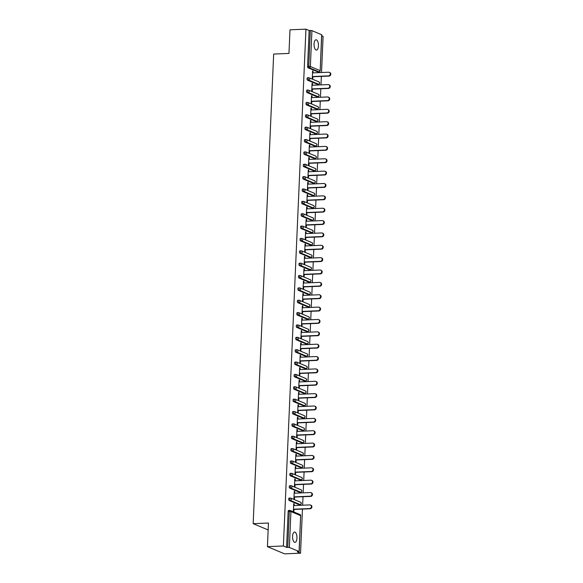 <?xml version="1.0" encoding="UTF-8"?>
<svg xmlns="http://www.w3.org/2000/svg" width="583" height="583" viewBox="0 0 583 583"><rect width="100%" height="100%" fill="white"/><g stroke="black" fill="none" stroke-linecap="round" stroke-linejoin="round"><path stroke-width="0.87" d="M296.951 538.131A5.16 2.201 87.6 0 0 294.546 532.06A5.16 2.201 87.6 0 0 292.564 536.287A5.16 2.201 87.6 0 0 294.969 542.365A5.16 2.201 87.6 0 0 296.951 538.131M318.449 45.86A5.16 2.201 87.6 0 0 316.037 39.782A5.16 2.201 87.6 0 0 314.055 44.017A5.16 2.201 87.6 0 0 316.467 50.094A5.16 2.201 87.6 0 0 318.449 45.86M300.544 553.187L297.33 551.839L299.079 551.533L289.365 547.459L286.588 547.335L283.382 545.987L267.429 546.65L284.591 553.85L300.544 553.187L302.468 509.09M302.635 505.206L303.007 496.723M303.175 492.839L303.546 484.364M303.714 480.479L304.086 472.004M304.253 468.12L304.625 459.637M304.792 455.753L305.164 447.278M305.339 443.393L305.703 434.911M305.878 431.034L306.243 422.551M306.418 418.667L306.782 410.192M306.957 406.307L307.328 397.825M307.496 393.948L307.868 385.465M308.035 381.581L308.407 373.105M308.575 369.221L308.946 360.739M309.114 356.854L309.486 348.379M309.653 344.495L310.025 336.019M310.192 332.135L310.564 323.652M310.732 319.768L311.103 311.293M311.271 307.409L311.643 298.926M311.81 295.049L312.182 286.566M312.35 282.682L312.721 274.207M312.889 270.323L313.26 261.84M313.428 257.956L313.8 249.48M313.975 245.596L314.339 237.121M314.514 233.236L314.878 224.754M315.053 220.87L315.418 212.394M315.592 208.51L315.964 200.027M316.132 196.15L316.503 187.668M316.671 183.783L317.043 175.308M317.21 171.424L317.582 162.941M317.75 159.064L318.121 150.582M318.289 146.697L318.661 138.222M318.828 134.338L319.2 125.855M319.367 121.971L319.739 113.496M319.907 109.611L320.278 101.136M320.446 97.252L320.818 88.769M320.985 84.885L321.357 76.409M321.524 72.525L323.106 36.35L321.714 35.767M267.429 546.65L268.457 523.031L253.16 523.665L268.158 529.962M253.16 523.665L273.667 54.059L288.964 53.425L289.991 29.813L305.951 29.15L309.158 30.498L307.591 66.396L308.757 66.345L310.324 30.447L309.158 30.498M310.324 30.447L311.927 30.622L321.758 34.791L320.191 70.689L321.641 34.696M283.382 545.987L305.951 29.15M312.867 76.759L312.787 78.705L312.269 78.486L312.597 70.958L313.115 71.177L312.59 71.199M313.035 72.875L313.115 71.177M286.588 547.335L288.162 511.437A1.21 0.517 -92.4 0 1 288.621 510.446A1.21 0.517 -92.4 0 1 288.723 510.46L289.693 510.424M317.968 71.869A1.21 0.517 -92.4 0 1 317.866 71.891A1.21 0.517 -92.4 0 1 317.764 71.877L308.05 67.803A1.21 0.517 -92.4 0 1 307.591 66.396M299.079 504.543A1.21 0.517 -92.4 0 1 298.977 504.572A1.21 0.517 -92.4 0 1 298.875 504.557L289.161 500.476A1.21 0.517 -92.4 0 1 288.702 499.077A1.21 0.517 -92.4 0 1 289.161 498.079A1.21 0.517 -92.4 0 1 289.263 498.101L290.232 498.064M299.618 492.183A1.21 0.517 -92.4 0 1 299.516 492.212A1.21 0.517 -92.4 0 1 299.414 492.19L289.7 488.117A1.21 0.517 -92.4 0 1 289.241 486.71A1.21 0.517 -92.4 0 1 289.7 485.719A1.21 0.517 -92.4 0 1 289.802 485.741L290.771 485.697M300.158 479.824A1.21 0.517 -92.4 0 1 300.056 479.845A1.21 0.517 -92.4 0 1 299.954 479.831L290.239 475.757A1.21 0.517 -92.4 0 1 289.78 474.351A1.21 0.517 -92.4 0 1 290.239 473.36A1.21 0.517 -92.4 0 1 290.341 473.374L291.311 473.338M300.697 467.457A1.21 0.517 -92.4 0 1 300.595 467.486A1.21 0.517 -92.4 0 1 300.493 467.464L290.779 463.39A1.21 0.517 -92.4 0 1 290.319 461.984A1.21 0.517 -92.4 0 1 290.786 460.993A1.21 0.517 -92.4 0 1 290.888 461.015L291.85 460.978M301.236 455.097A1.21 0.517 -92.4 0 1 301.134 455.126A1.21 0.517 -92.4 0 1 301.032 455.104L291.318 451.031A1.21 0.517 -92.4 0 1 290.859 449.624A1.21 0.517 -92.4 0 1 291.325 448.633A1.21 0.517 -92.4 0 1 291.427 448.655L292.389 448.611M301.775 442.737A1.21 0.517 -92.4 0 1 301.673 442.759A1.21 0.517 -92.4 0 1 301.571 442.745L291.857 438.664A1.21 0.517 -92.4 0 1 291.398 437.265A1.21 0.517 -92.4 0 1 291.864 436.273A1.21 0.517 -92.4 0 1 291.966 436.288L292.928 436.252M302.315 430.371A1.21 0.517 -92.4 0 1 302.213 430.4A1.21 0.517 -92.4 0 1 302.111 430.378L292.404 426.304A1.21 0.517 -92.4 0 1 291.937 424.898A1.21 0.517 -92.4 0 1 292.404 423.907A1.21 0.517 -92.4 0 1 292.506 423.928L293.468 423.885M302.854 418.011A1.21 0.517 -92.4 0 1 302.752 418.04A1.21 0.517 -92.4 0 1 302.65 418.018L292.943 413.945A1.21 0.517 -92.4 0 1 292.477 412.538A1.21 0.517 -92.4 0 1 292.943 411.547A1.21 0.517 -92.4 0 1 293.045 411.569L294.007 411.525M303.393 405.644A1.21 0.517 -92.4 0 1 303.291 405.673A1.21 0.517 -92.4 0 1 303.189 405.659L293.482 401.578A1.21 0.517 -92.4 0 1 293.016 400.178A1.21 0.517 -92.4 0 1 293.482 399.187A1.21 0.517 -92.4 0 1 293.584 399.202L294.546 399.166M303.932 393.285A1.21 0.517 -92.4 0 1 303.83 393.314A1.21 0.517 -92.4 0 1 303.728 393.292L294.021 389.218A1.21 0.517 -92.4 0 1 293.555 387.812A1.21 0.517 -92.4 0 1 294.021 386.82A1.21 0.517 -92.4 0 1 294.124 386.842L295.085 386.799M304.472 380.925A1.21 0.517 -92.4 0 1 304.37 380.954A1.21 0.517 -92.4 0 1 304.268 380.932L294.561 376.858A1.21 0.517 -92.4 0 1 294.094 375.452A1.21 0.517 -92.4 0 1 294.561 374.461A1.21 0.517 -92.4 0 1 294.663 374.475L295.625 374.439M305.011 368.558A1.21 0.517 -92.4 0 1 304.909 368.587A1.21 0.517 -92.4 0 1 304.807 368.573L295.1 364.492A1.21 0.517 -92.4 0 1 294.634 363.092A1.21 0.517 -92.4 0 1 295.1 362.094A1.21 0.517 -92.4 0 1 295.202 362.116L296.164 362.079M305.55 356.198A1.21 0.517 -92.4 0 1 305.456 356.228A1.21 0.517 -92.4 0 1 305.354 356.206L295.639 352.132A1.21 0.517 -92.4 0 1 295.173 350.726A1.21 0.517 -92.4 0 1 295.639 349.734A1.21 0.517 -92.4 0 1 295.741 349.756L296.703 349.713M306.09 343.839A1.21 0.517 -92.4 0 1 305.995 343.861A1.21 0.517 -92.4 0 1 305.893 343.846L296.179 339.772A1.21 0.517 -92.4 0 1 295.712 338.366A1.21 0.517 -92.4 0 1 296.179 337.375A1.21 0.517 -92.4 0 1 296.281 337.389L297.243 337.353M306.629 331.472A1.21 0.517 -92.4 0 1 306.534 331.501A1.21 0.517 -92.4 0 1 306.432 331.479L296.718 327.406A1.21 0.517 -92.4 0 1 296.259 325.999A1.21 0.517 -92.4 0 1 296.718 325.008A1.21 0.517 -92.4 0 1 296.82 325.03L297.782 324.986M307.168 319.112A1.21 0.517 -92.4 0 1 307.073 319.141A1.21 0.517 -92.4 0 1 306.971 319.12L297.257 315.046A1.21 0.517 -92.4 0 1 296.798 313.639A1.21 0.517 -92.4 0 1 297.257 312.648A1.21 0.517 -92.4 0 1 297.359 312.67L298.328 312.626M307.715 306.753A1.21 0.517 -92.4 0 1 307.613 306.775A1.21 0.517 -92.4 0 1 307.511 306.76L297.796 302.679A1.21 0.517 -92.4 0 1 297.337 301.28A1.21 0.517 -92.4 0 1 297.796 300.289A1.21 0.517 -92.4 0 1 297.898 300.303L298.868 300.267M308.254 294.386A1.21 0.517 -92.4 0 1 308.152 294.415A1.21 0.517 -92.4 0 1 308.05 294.393L298.336 290.319A1.21 0.517 -92.4 0 1 297.877 288.913A1.21 0.517 -92.4 0 1 298.336 287.922A1.21 0.517 -92.4 0 1 298.438 287.944L299.407 287.9M308.793 282.026A1.21 0.517 -92.4 0 1 308.691 282.055A1.21 0.517 -92.4 0 1 308.589 282.034L298.875 277.96A1.21 0.517 -92.4 0 1 298.416 276.553A1.21 0.517 -92.4 0 1 298.882 275.562A1.21 0.517 -92.4 0 1 298.984 275.584L299.946 275.54M309.333 269.659A1.21 0.517 -92.4 0 1 309.23 269.689A1.21 0.517 -92.4 0 1 309.128 269.674L299.414 265.593A1.21 0.517 -92.4 0 1 298.955 264.194A1.21 0.517 -92.4 0 1 299.422 263.195A1.21 0.517 -92.4 0 1 299.524 263.217L300.485 263.181M309.872 257.3A1.21 0.517 -92.4 0 1 309.77 257.329A1.21 0.517 -92.4 0 1 309.668 257.307L299.954 253.233A1.21 0.517 -92.4 0 1 299.494 251.827A1.21 0.517 -92.4 0 1 299.961 250.836A1.21 0.517 -92.4 0 1 300.063 250.858L301.025 250.814M310.411 244.94A1.21 0.517 -92.4 0 1 310.309 244.969A1.21 0.517 -92.4 0 1 310.207 244.947L300.493 240.874A1.21 0.517 -92.4 0 1 300.034 239.467A1.21 0.517 -92.4 0 1 300.5 238.476A1.21 0.517 -92.4 0 1 300.602 238.491L301.564 238.454M310.95 232.573A1.21 0.517 -92.4 0 1 310.848 232.602A1.21 0.517 -92.4 0 1 310.746 232.588L301.039 228.507A1.21 0.517 -92.4 0 1 300.573 227.108A1.21 0.517 -92.4 0 1 301.039 226.109A1.21 0.517 -92.4 0 1 301.141 226.131L302.103 226.095M311.49 220.214A1.21 0.517 -92.4 0 1 311.388 220.243A1.21 0.517 -92.4 0 1 311.286 220.221L301.579 216.147A1.21 0.517 -92.4 0 1 301.112 214.741A1.21 0.517 -92.4 0 1 301.579 213.75A1.21 0.517 -92.4 0 1 301.681 213.772L302.643 213.728M312.029 207.854A1.21 0.517 -92.4 0 1 311.927 207.876A1.21 0.517 -92.4 0 1 311.825 207.861L302.118 203.788A1.21 0.517 -92.4 0 1 301.651 202.381A1.21 0.517 -92.4 0 1 302.118 201.39A1.21 0.517 -92.4 0 1 302.22 201.405L303.182 201.368M312.568 195.487A1.21 0.517 -92.4 0 1 312.466 195.516A1.21 0.517 -92.4 0 1 312.364 195.494L302.657 191.421A1.21 0.517 -92.4 0 1 302.191 190.014A1.21 0.517 -92.4 0 1 302.657 189.023A1.21 0.517 -92.4 0 1 302.759 189.045L303.721 189.001M313.107 183.128A1.21 0.517 -92.4 0 1 313.005 183.157A1.21 0.517 -92.4 0 1 312.903 183.135L303.196 179.061A1.21 0.517 -92.4 0 1 302.73 177.655A1.21 0.517 -92.4 0 1 303.196 176.664A1.21 0.517 -92.4 0 1 303.298 176.685L304.26 176.642M313.647 170.768A1.21 0.517 -92.4 0 1 313.552 170.79A1.21 0.517 -92.4 0 1 313.45 170.775L303.736 166.694A1.21 0.517 -92.4 0 1 303.269 165.295A1.21 0.517 -92.4 0 1 303.736 164.304A1.21 0.517 -92.4 0 1 303.838 164.319L304.8 164.282M314.186 158.401A1.21 0.517 -92.4 0 1 314.091 158.43A1.21 0.517 -92.4 0 1 313.989 158.408L304.275 154.335A1.21 0.517 -92.4 0 1 303.809 152.928A1.21 0.517 -92.4 0 1 304.275 151.937A1.21 0.517 -92.4 0 1 304.377 151.959L305.339 151.915M314.725 146.042A1.21 0.517 -92.4 0 1 314.631 146.071A1.21 0.517 -92.4 0 1 314.529 146.049L304.814 141.975A1.21 0.517 -92.4 0 1 304.348 140.569A1.21 0.517 -92.4 0 1 304.814 139.577A1.21 0.517 -92.4 0 1 304.916 139.592L305.878 139.556M315.265 133.675A1.21 0.517 -92.4 0 1 315.17 133.704A1.21 0.517 -92.4 0 1 315.068 133.689L305.354 129.608A1.21 0.517 -92.4 0 1 304.894 128.209A1.21 0.517 -92.4 0 1 305.354 127.211A1.21 0.517 -92.4 0 1 305.456 127.232L306.425 127.196M315.811 121.315A1.21 0.517 -92.4 0 1 315.709 121.344A1.21 0.517 -92.4 0 1 315.607 121.322L305.893 117.249A1.21 0.517 -92.4 0 1 305.434 115.842A1.21 0.517 -92.4 0 1 305.893 114.851A1.21 0.517 -92.4 0 1 305.995 114.873L306.964 114.829M316.35 108.955A1.21 0.517 -92.4 0 1 316.248 108.985A1.21 0.517 -92.4 0 1 316.146 108.963L306.432 104.889A1.21 0.517 -92.4 0 1 305.973 103.483A1.21 0.517 -92.4 0 1 306.432 102.491A1.21 0.517 -92.4 0 1 306.534 102.506L307.503 102.47M316.89 96.589A1.21 0.517 -92.4 0 1 316.788 96.618A1.21 0.517 -92.4 0 1 316.686 96.603L306.971 92.522A1.21 0.517 -92.4 0 1 306.512 91.116A1.21 0.517 -92.4 0 1 306.979 90.125A1.21 0.517 -92.4 0 1 307.073 90.146L308.043 90.11M317.429 84.229A1.21 0.517 -92.4 0 1 317.327 84.258A1.21 0.517 -92.4 0 1 317.225 84.236L307.511 80.162A1.21 0.517 -92.4 0 1 307.052 78.756A1.21 0.517 -92.4 0 1 307.518 77.765A1.21 0.517 -92.4 0 1 307.62 77.787L308.582 77.743M312.495 85.242L312.575 83.537L312.058 83.318L311.73 90.846L312.248 91.065L312.328 89.126M311.956 97.601L312.036 95.896L311.519 95.685L311.191 103.213L311.701 103.424L311.788 101.486M311.417 109.961L311.49 108.263L310.979 108.044L310.652 115.572L311.162 115.791L311.249 113.845M310.877 122.328L310.95 120.623L310.44 120.404L310.112 127.932L310.622 128.151L310.71 126.212M310.338 134.688L310.411 132.982L309.901 132.771L309.573 140.299L310.083 140.51L310.171 138.572M309.799 147.047L309.872 145.349L309.362 145.131L309.034 152.659L309.544 152.877L309.631 150.931M309.26 159.414L309.333 157.709L308.822 157.49L308.487 165.018L309.005 165.237L309.092 163.298M308.72 171.774L308.793 170.068L308.283 169.857L307.948 177.385L308.465 177.596L308.553 175.658M308.181 184.141L308.254 182.435L307.737 182.217L307.409 189.745L307.926 189.963L308.013 188.018M307.642 196.5L307.715 194.795L307.197 194.584L306.869 202.112L307.387 202.323L307.474 200.384M307.103 208.86L307.175 207.162L306.658 206.943L306.33 214.471L306.847 214.69L306.928 212.744M306.563 221.227L306.636 219.521L306.119 219.303L305.791 226.831L306.308 227.049L306.388 225.111M306.024 233.586L306.097 231.881L305.579 231.67L305.252 239.198L305.769 239.409L305.849 237.47M305.485 245.946L305.558 244.248L305.04 244.029L304.712 251.557L305.23 251.776L305.31 249.83M304.938 258.313L305.018 256.607L304.501 256.389L304.173 263.917L304.69 264.135L304.771 262.197M304.399 270.672L304.479 268.967L303.962 268.756L303.634 276.284L304.151 276.495L304.231 274.557M303.86 283.039L303.94 281.334L303.422 281.115L303.094 288.643L303.605 288.862L303.692 286.916M303.32 295.399L303.4 293.694L302.883 293.475L302.555 301.003L303.065 301.222L303.153 299.283M302.781 307.758L302.854 306.053L302.344 305.842L302.016 313.37L302.526 313.588L302.613 311.643M302.242 320.125L302.315 318.42L301.805 318.201L301.477 325.729L301.987 325.948L302.074 324.002M301.702 332.485L301.775 330.78L301.265 330.568L300.937 338.096L301.447 338.308L301.535 336.369M301.163 344.844L301.236 343.147L300.726 342.928L300.398 350.456L300.908 350.675L300.996 348.729M300.624 357.211L300.697 355.506L300.187 355.287L299.851 362.815L300.369 363.034L300.456 361.096M300.085 369.571L300.158 367.866L299.64 367.654L299.312 375.182L299.83 375.394L299.917 373.455M299.545 381.931L299.618 380.233L299.101 380.014L298.773 387.542L299.29 387.761L299.378 385.815M299.006 394.297L299.079 392.592L298.562 392.374L298.234 399.902L298.751 400.12L298.839 398.182M298.467 406.657L298.54 404.952L298.022 404.74L297.694 412.268L298.212 412.48L298.292 410.541M297.928 419.024L298 417.319L297.483 417.1L297.155 424.628L297.673 424.847L297.753 422.901M297.388 431.384L297.461 429.678L296.944 429.46L296.616 436.995L297.133 437.206L297.213 435.268M296.849 443.743L296.922 442.038L296.404 441.827L296.077 449.355L296.594 449.573L296.674 447.627M296.302 456.11L296.383 454.405L295.865 454.186L295.537 461.714L296.055 461.933L296.135 459.987M295.763 468.47L295.843 466.764L295.326 466.553L294.998 474.081L295.508 474.292L295.596 472.354M295.224 480.829L295.304 479.131L294.787 478.913L294.459 486.441L294.969 486.659L295.056 484.713M294.685 493.196L294.758 491.491L294.247 491.272L293.919 498.8L294.43 499.019L294.517 497.08M294.145 505.556L294.218 503.85L293.708 503.639L293.38 511.167L293.89 511.378L293.978 509.44M312.575 83.537L312.051 83.558M312.036 95.896L311.504 95.918M311.49 108.263L310.965 108.285M310.95 120.623L310.426 120.645M310.411 132.982L309.886 133.004M309.872 145.349L309.347 145.371M309.333 157.709L308.808 157.731M308.793 170.068L308.269 170.09M308.254 182.435L307.729 182.457M307.715 194.795L307.19 194.817M307.175 207.162L306.651 207.184M306.636 219.521L306.111 219.543M306.097 231.881L305.572 231.903M305.558 244.248L305.033 244.27M305.018 256.607L304.494 256.629M304.479 268.967L303.954 268.989M303.94 281.334L303.415 281.356M303.4 293.694L302.869 293.715M302.854 306.053L302.329 306.075M302.315 318.42L301.79 318.442M301.775 330.78L301.251 330.801M301.236 343.147L300.711 343.168M300.697 355.506L300.172 355.528M300.158 367.866L299.633 367.888M299.618 380.233L299.094 380.254M299.079 392.592L298.554 392.614M298.54 404.952L298.015 404.974M298 417.319L297.476 417.341M297.461 429.678L296.936 429.7M296.922 442.038L296.397 442.06M296.383 454.405L295.858 454.427M295.843 466.764L295.319 466.786M295.304 479.131L294.772 479.153M294.758 491.491L294.233 491.513M294.218 503.85L293.694 503.872M329.322 72.343L329.84 72.554A1.851 1.647 112.8 0 1 329.038 76.089L328.528 75.87A1.851 1.647 -67.2 0 0 328.688 72.226L312.51 72.897M328.528 75.87L312.357 76.541M329.038 76.089L312.342 76.781M328.783 84.703L329.3 84.921A1.851 1.647 112.8 0 1 328.499 88.448L327.989 88.237A1.851 1.647 -67.2 0 0 328.142 84.593L311.971 85.264M327.989 88.237L311.818 88.907M328.499 88.448L311.803 89.141M328.244 97.069L328.761 97.281A1.851 1.647 112.8 0 1 327.959 100.815L327.449 100.597A1.851 1.647 -67.2 0 0 327.602 96.953L311.431 97.623M327.449 100.597L311.271 101.267M327.959 100.815L311.264 101.508M327.704 109.429L328.222 109.648A1.851 1.647 112.8 0 1 327.42 113.175L326.91 112.964A1.851 1.647 -67.2 0 0 327.063 109.312L310.892 109.983M326.91 112.964L310.732 113.634M327.42 113.175L310.724 113.867M327.165 121.789L327.675 122.007A1.851 1.647 112.8 0 1 326.881 125.542L326.363 125.323A1.851 1.647 -67.2 0 0 326.524 121.679L310.353 122.35M326.363 125.323L310.192 125.994M326.881 125.542L310.185 126.234M326.626 134.156L327.136 134.367A1.851 1.647 112.8 0 1 326.342 137.901L325.824 137.683A1.851 1.647 -67.2 0 0 325.984 134.039L309.813 134.709M325.824 137.683L309.653 138.353M326.342 137.901L309.646 138.594M326.086 146.515L326.597 146.734A1.851 1.647 112.8 0 1 325.802 150.261L325.285 150.05A1.851 1.647 -67.2 0 0 325.445 146.399L309.274 147.069M325.285 150.05L309.114 150.72M325.802 150.261L309.107 150.953M325.547 158.875L326.057 159.093A1.851 1.647 112.8 0 1 325.263 162.628L324.746 162.409A1.851 1.647 -67.2 0 0 324.906 158.765L308.735 159.436M324.746 162.409L308.575 163.08M325.263 162.628L308.567 163.32M325.008 171.242L325.518 171.453A1.851 1.647 112.8 0 1 324.724 174.987L324.206 174.769A1.851 1.647 -67.2 0 0 324.367 171.125L308.196 171.796M324.206 174.769L308.035 175.439M324.724 174.987L308.028 175.68M324.461 183.601L324.979 183.82A1.851 1.647 112.8 0 1 324.184 187.347L323.667 187.136A1.851 1.647 -67.2 0 0 323.827 183.492L307.656 184.162M323.667 187.136L307.496 187.806M324.184 187.347L307.489 188.039M323.922 195.961L324.44 196.179A1.851 1.647 112.8 0 1 323.645 199.714L323.128 199.495A1.851 1.647 -67.2 0 0 323.288 195.852L307.117 196.522M323.128 199.495L306.957 200.166M323.645 199.714L306.942 200.406M323.383 208.328L323.9 208.539A1.851 1.647 112.8 0 1 323.106 212.074L322.588 211.862A1.851 1.647 -67.2 0 0 322.749 208.211L306.578 208.882M322.588 211.862L306.418 212.533M323.106 212.074L306.403 212.766M322.844 220.687L323.361 220.906A1.851 1.647 112.8 0 1 322.567 224.44L322.049 224.222A1.851 1.647 -67.2 0 0 322.21 220.578L306.039 221.249M322.049 224.222L305.878 224.892M322.567 224.44L305.864 225.133M322.304 233.054L322.822 233.266A1.851 1.647 112.8 0 1 322.027 236.8L321.51 236.581A1.851 1.647 -67.2 0 0 321.67 232.938L305.499 233.608M321.51 236.581L305.339 237.252M322.027 236.8L305.324 237.492M321.765 245.414L322.282 245.632A1.851 1.647 112.8 0 1 321.481 249.16L320.971 248.948A1.851 1.647 -67.2 0 0 321.131 245.297L304.96 245.968M320.971 248.948L304.8 249.619M321.481 249.16L304.785 249.852M321.226 257.773L321.743 257.992A1.851 1.647 112.8 0 1 320.941 261.527L320.431 261.308A1.851 1.647 -67.2 0 0 320.592 257.664L304.413 258.335M320.431 261.308L304.26 261.978M320.941 261.527L304.246 262.219M320.686 270.14L321.204 270.352A1.851 1.647 112.8 0 1 320.402 273.886L319.892 273.667A1.851 1.647 -67.2 0 0 320.052 270.024L303.874 270.694M319.892 273.667L303.721 274.338M320.402 273.886L303.707 274.578M320.147 282.5L320.665 282.719A1.851 1.647 112.8 0 1 319.863 286.246L319.353 286.034A1.851 1.647 -67.2 0 0 319.506 282.383L303.335 283.061M319.353 286.034L303.175 286.705M319.863 286.246L303.167 286.938M319.608 294.86L320.125 295.078A1.851 1.647 112.8 0 1 319.324 298.613L318.814 298.394A1.851 1.647 -67.2 0 0 318.967 294.75L302.796 295.421M318.814 298.394L302.635 299.064M319.324 298.613L302.628 299.305M319.069 307.226L319.579 307.438A1.851 1.647 112.8 0 1 318.784 310.972L318.267 310.754A1.851 1.647 -67.2 0 0 318.427 307.11L302.256 307.78M318.267 310.754L302.096 311.424M318.784 310.972L302.089 311.665M318.529 319.586L319.039 319.805A1.851 1.647 112.8 0 1 318.245 323.332L317.728 323.12A1.851 1.647 -67.2 0 0 317.888 319.477L301.717 320.147M317.728 323.12L301.557 323.791M318.245 323.332L301.549 324.024M317.99 331.946L318.5 332.164A1.851 1.647 112.8 0 1 317.706 335.699L317.188 335.48A1.851 1.647 -67.2 0 0 317.349 331.836L301.178 332.507M317.188 335.48L301.017 336.151M317.706 335.699L301.01 336.391M317.451 344.313L317.961 344.531A1.851 1.647 112.8 0 1 317.167 348.058L316.649 347.847A1.851 1.647 -67.2 0 0 316.809 344.196L300.639 344.866M316.649 347.847L300.478 348.517M317.167 348.058L300.471 348.751M316.912 356.672L317.422 356.891A1.851 1.647 112.8 0 1 316.627 360.425L316.11 360.207A1.851 1.647 -67.2 0 0 316.27 356.563L300.099 357.233M316.11 360.207L299.939 360.877M316.627 360.425L299.932 361.117M316.372 369.039L316.882 369.25A1.851 1.647 112.8 0 1 316.088 372.785L315.571 372.566A1.851 1.647 -67.2 0 0 315.731 368.922L299.56 369.593M315.571 372.566L299.4 373.237M316.088 372.785L299.392 373.477M315.826 381.399L316.343 381.617A1.851 1.647 112.8 0 1 315.549 385.144L315.031 384.933A1.851 1.647 -67.2 0 0 315.192 381.282L299.021 381.952M315.031 384.933L298.86 385.603M315.549 385.144L298.853 385.837M315.286 393.758L315.804 393.977A1.851 1.647 112.8 0 1 315.009 397.511L314.492 397.293A1.851 1.647 -67.2 0 0 314.652 393.649L298.481 394.319M314.492 397.293L298.321 397.963M315.009 397.511L298.307 398.204M314.747 406.125L315.265 406.336A1.851 1.647 112.8 0 1 314.47 409.871L313.953 409.652A1.851 1.647 -67.2 0 0 314.113 406.008L297.942 406.679M313.953 409.652L297.782 410.323M314.47 409.871L297.767 410.563M314.208 418.485L314.725 418.703A1.851 1.647 112.8 0 1 313.931 422.23L313.414 422.019A1.851 1.647 -67.2 0 0 313.574 418.375L297.403 419.046M313.414 422.019L297.243 422.69M313.931 422.23L297.228 422.923M313.669 430.844L314.186 431.063A1.851 1.647 112.8 0 1 313.384 434.597L312.874 434.379A1.851 1.647 -67.2 0 0 313.035 430.735L296.864 431.405M312.874 434.379L296.703 435.049M313.384 434.597L296.689 435.29M313.129 443.211L313.647 443.423A1.851 1.647 112.8 0 1 312.845 446.957L312.335 446.738A1.851 1.647 -67.2 0 0 312.495 443.095L296.317 443.765M312.335 446.738L296.164 447.409M312.845 446.957L296.149 447.649M312.59 455.571L313.107 455.789A1.851 1.647 112.8 0 1 312.306 459.317L311.796 459.105A1.851 1.647 -67.2 0 0 311.956 455.461L295.778 456.132M311.796 459.105L295.625 459.776M312.306 459.317L295.61 460.009M312.051 467.938L312.568 468.149A1.851 1.647 112.8 0 1 311.767 471.683L311.256 471.465A1.851 1.647 -67.2 0 0 311.409 467.821L295.238 468.492M311.256 471.465L295.078 472.135M311.767 471.683L295.071 472.376M311.511 480.297L312.029 480.516A1.851 1.647 112.8 0 1 311.227 484.043L310.717 483.832A1.851 1.647 -67.2 0 0 310.87 480.181L294.699 480.851M310.717 483.832L294.539 484.502M311.227 484.043L294.532 484.735M310.972 492.657L311.49 492.875A1.851 1.647 112.8 0 1 310.688 496.41L310.178 496.191A1.851 1.647 -67.2 0 0 310.331 492.548L294.16 493.218M310.178 496.191L294 496.862M310.688 496.41L293.992 497.102M310.433 505.024L310.943 505.235A1.851 1.647 112.8 0 1 310.149 508.77L309.631 508.551A1.851 1.647 -67.2 0 0 309.792 504.907L293.621 505.578M309.631 508.551L293.46 509.221M310.149 508.77L293.453 509.462M311.927 30.622L310.36 66.52L320.074 70.594A1.21 1.071 112.8 0 1 318.93 71.826L309.216 67.752L308.05 67.803M308.757 66.345L310.36 66.52A1.21 1.071 112.8 0 1 309.216 67.752A1.21 0.517 87.6 0 1 308.757 66.345M299.079 551.533L300.646 515.634L290.932 511.561L289.365 547.459M287.754 547.284L289.321 511.386L288.162 511.437M299.188 551.627L300.646 515.634A1.21 1.071 -67.2 0 0 300.019 514.563L290.305 510.489A1.21 1.071 -67.2 0 1 290.932 511.561L289.321 511.386A1.21 0.517 -92.4 0 1 289.787 510.395A1.21 0.517 -92.4 0 1 289.889 510.416A1.21 1.071 -67.2 0 1 290.305 510.489A1.21 1.21 0 0 0 289.787 510.395L288.621 510.446M317.764 71.877L318.93 71.826A1.21 0.517 -92.4 0 0 319.032 71.847A1.21 1.21 0 0 0 320.191 70.689M319.185 71.782A1.21 0.517 -92.4 0 1 319.032 71.847L317.866 71.891M317.225 84.236L318.391 84.192A1.21 1.071 112.8 0 0 319.535 82.954A1.21 1.071 -67.2 0 0 318.908 81.882L309.201 77.809A1.21 1.071 -67.2 0 0 308.779 77.736A1.21 0.517 -92.4 0 0 308.684 77.714A1.21 0.517 -92.4 0 0 308.218 78.705A1.21 0.517 87.6 0 0 308.677 80.111L307.511 80.162M318.646 84.149A1.21 0.517 -92.4 0 1 318.493 84.207A1.21 0.517 -92.4 0 1 318.391 84.192L308.677 80.111A1.21 1.071 112.8 0 0 309.821 78.88A1.21 1.071 -67.2 0 0 309.201 77.809A1.21 1.21 0 0 0 308.684 77.714L307.518 77.765M316.686 96.603L317.852 96.552L308.137 92.478L306.971 92.522M316.146 108.963L317.312 108.912L307.598 104.838L306.432 104.889M315.607 121.322L316.773 121.279L307.059 117.198L305.893 117.249M315.068 133.689L316.234 133.638L306.52 129.564L305.354 129.608M314.529 146.049L315.695 145.998L305.98 141.924L304.814 141.975M313.989 158.408L315.155 158.365L305.441 154.284L304.275 154.335M313.45 170.775L314.609 170.724L304.902 166.651L303.736 166.694M312.903 183.135L314.069 183.084L304.362 179.01L303.196 179.061M312.364 195.494L313.53 195.451L303.823 191.377L302.657 191.421M311.825 207.861L312.991 207.81L303.284 203.737L302.118 203.788M311.286 220.221L312.452 220.177L302.745 216.096L301.579 216.147M310.746 232.588L311.912 232.537L302.198 228.463L301.039 228.507M310.207 244.947L311.373 244.896L301.659 240.823L300.493 240.874M309.668 257.307L310.834 257.263L301.12 253.182L299.954 253.233M309.128 269.674L310.294 269.623L300.58 265.549L299.414 265.593M308.589 282.034L309.755 281.983L300.041 277.909L298.875 277.96M308.05 294.393L309.216 294.349L299.502 290.268L298.336 290.319M307.511 306.76L308.677 306.709L298.962 302.635L297.796 302.679M306.971 319.12L308.137 319.069L298.423 314.995L297.257 315.046M306.432 331.479L307.598 331.435L297.884 327.362L296.718 327.406M305.893 343.846L307.059 343.795L297.345 339.721L296.179 339.772M305.354 356.206L306.52 356.162L296.805 352.081L295.639 352.132M304.807 368.573L305.973 368.522L296.266 364.448L295.1 364.492M304.268 380.932L305.434 380.881L295.727 376.807L294.561 376.858M303.728 393.292L304.894 393.248L295.187 389.167L294.021 389.218M303.189 405.659L304.355 405.608L294.648 401.534L293.482 401.578M302.65 418.018L303.816 417.967L294.109 413.894L292.943 413.945M302.111 430.378L303.277 430.334L293.562 426.253L292.404 426.304M301.571 442.745L302.737 442.694L293.023 438.62L291.857 438.664M301.032 455.104L302.198 455.053L292.484 450.98L291.318 451.031M300.493 467.464L301.659 467.42L291.945 463.347L290.779 463.39M299.954 479.831L301.12 479.78L291.405 475.706L290.239 475.757M299.414 492.19L300.58 492.147L290.866 488.066L289.7 488.117M298.875 504.557L300.041 504.506L290.327 500.433L289.161 500.476M318.107 96.508A1.21 0.517 -92.4 0 1 317.954 96.574A1.21 0.517 -92.4 0 1 317.852 96.552A1.21 1.071 112.8 0 0 318.996 95.321A1.21 1.071 -67.2 0 0 318.369 94.249L308.662 90.176A1.21 1.071 -67.2 0 0 308.239 90.095A1.21 0.517 -92.4 0 0 308.137 90.081A1.21 0.517 -92.4 0 0 307.678 91.072A1.21 0.517 87.6 0 0 308.137 92.478A1.21 1.071 112.8 0 0 309.281 91.24A1.21 1.071 -67.2 0 0 308.662 90.176A1.21 1.21 0 0 0 308.137 90.081L306.979 90.125M317.567 108.868A1.21 0.517 -92.4 0 1 317.414 108.934A1.21 0.517 -92.4 0 1 317.312 108.912A1.21 1.071 112.8 0 0 318.456 107.68A1.21 1.071 -67.2 0 0 317.83 106.609L308.115 102.535A1.21 1.071 -67.2 0 0 307.7 102.462A1.21 0.517 -92.4 0 0 307.598 102.44A1.21 0.517 -92.4 0 0 307.139 103.431A1.21 0.517 87.6 0 0 307.598 104.838A1.21 1.071 112.8 0 0 308.742 103.606A1.21 1.071 -67.2 0 0 308.115 102.535A1.21 1.21 0 0 0 307.598 102.44L306.432 102.491M317.028 121.235A1.21 0.517 -92.4 0 1 316.875 121.293A1.21 0.517 -92.4 0 1 316.773 121.279A1.21 1.071 112.8 0 0 317.917 120.04A1.21 1.071 -67.2 0 0 317.29 118.976L307.576 114.895A1.21 1.071 -67.2 0 0 307.161 114.822A1.21 0.517 -92.4 0 0 307.059 114.8A1.21 0.517 -92.4 0 0 306.6 115.798A1.21 0.517 87.6 0 0 307.059 117.198A1.21 1.071 112.8 0 0 308.203 115.966A1.21 1.071 -67.2 0 0 307.576 114.895A1.21 1.21 0 0 0 307.059 114.8L305.893 114.851M316.489 133.594A1.21 0.517 -92.4 0 1 316.336 133.66A1.21 0.517 -92.4 0 1 316.234 133.638A1.21 1.071 112.8 0 0 317.378 132.407A1.21 1.071 -67.2 0 0 316.751 131.335L307.037 127.262A1.21 1.071 -67.2 0 0 306.622 127.181A1.21 0.517 -92.4 0 0 306.52 127.167A1.21 0.517 -92.4 0 0 306.053 128.158A1.21 0.517 87.6 0 0 306.52 129.564A1.21 1.071 112.8 0 0 307.664 128.326A1.21 1.071 -67.2 0 0 307.037 127.262A1.21 1.21 0 0 0 306.52 127.167L305.354 127.211M315.942 145.954A1.21 0.517 -92.4 0 1 315.797 146.02A1.21 0.517 -92.4 0 1 315.695 145.998A1.21 1.071 112.8 0 0 316.839 144.766A1.21 1.071 -67.2 0 0 316.212 143.695L306.498 139.621A1.21 1.071 -67.2 0 0 306.082 139.548A1.21 0.517 -92.4 0 0 305.98 139.526A1.21 0.517 -92.4 0 0 305.514 140.518A1.21 0.517 87.6 0 0 305.98 141.924A1.21 1.071 112.8 0 0 307.124 140.692A1.21 1.071 -67.2 0 0 306.498 139.621A1.21 1.21 0 0 0 305.98 139.526L304.814 139.577M315.403 158.321A1.21 0.517 -92.4 0 1 315.257 158.379A1.21 0.517 -92.4 0 1 315.155 158.365A1.21 1.071 112.8 0 0 316.299 157.126A1.21 1.071 -67.2 0 0 315.673 156.062L305.958 151.981A1.21 1.071 -67.2 0 0 305.543 151.908A1.21 0.517 -92.4 0 0 305.441 151.893A1.21 0.517 -92.4 0 0 304.975 152.884A1.21 0.517 87.6 0 0 305.441 154.284A1.21 1.071 112.8 0 0 306.585 153.052A1.21 1.071 -67.2 0 0 305.958 151.981A1.21 1.21 0 0 0 305.441 151.893L304.275 151.937M314.864 170.681A1.21 0.517 -92.4 0 1 314.711 170.746A1.21 0.517 -92.4 0 1 314.609 170.724A1.21 1.071 112.8 0 0 315.76 169.493A1.21 1.071 -67.2 0 0 315.133 168.421L305.419 164.348A1.21 1.071 -67.2 0 0 305.004 164.275A1.21 0.517 -92.4 0 0 304.902 164.253A1.21 0.517 -92.4 0 0 304.435 165.244A1.21 0.517 87.6 0 0 304.902 166.651A1.21 1.071 112.8 0 0 306.046 165.412A1.21 1.071 -67.2 0 0 305.419 164.348A1.21 1.21 0 0 0 304.902 164.253L303.736 164.304M314.324 183.047A1.21 0.517 -92.4 0 1 314.171 183.106A1.21 0.517 -92.4 0 1 314.069 183.084A1.21 1.071 112.8 0 0 315.214 181.852A1.21 1.071 -67.2 0 0 314.594 180.781L304.88 176.707A1.21 1.071 -67.2 0 0 304.464 176.634A1.21 0.517 -92.4 0 0 304.362 176.613A1.21 0.517 -92.4 0 0 303.896 177.604A1.21 0.517 87.6 0 0 304.362 179.01A1.21 1.071 112.8 0 0 305.507 177.779A1.21 1.071 -67.2 0 0 304.88 176.707A1.21 1.21 0 0 0 304.362 176.613L303.196 176.664M313.785 195.407A1.21 0.517 -92.4 0 1 313.632 195.465A1.21 0.517 -92.4 0 1 313.53 195.451A1.21 1.071 112.8 0 0 314.674 194.212A1.21 1.071 -67.2 0 0 314.055 193.148L304.341 189.067A1.21 1.071 -67.2 0 0 303.925 188.994A1.21 0.517 -92.4 0 0 303.823 188.979A1.21 0.517 -92.4 0 0 303.357 189.971A1.21 0.517 87.6 0 0 303.823 191.377A1.21 1.071 112.8 0 0 304.967 190.138A1.21 1.071 -67.2 0 0 304.341 189.067A1.21 1.21 0 0 0 303.823 188.979L302.657 189.023M313.246 207.767A1.21 0.517 -92.4 0 1 313.093 207.832A1.21 0.517 -92.4 0 1 312.991 207.81A1.21 1.071 112.8 0 0 314.135 206.579A1.21 1.071 -67.2 0 0 313.516 205.507L303.801 201.434A1.21 1.071 -67.2 0 0 303.386 201.361A1.21 0.517 -92.4 0 0 303.284 201.339A1.21 0.517 -92.4 0 0 302.817 202.33A1.21 0.517 87.6 0 0 303.284 203.737A1.21 1.071 112.8 0 0 304.428 202.505A1.21 1.071 -67.2 0 0 303.801 201.434A1.21 1.21 0 0 0 303.284 201.339L302.118 201.39M312.707 220.134A1.21 0.517 -92.4 0 1 312.554 220.192A1.21 0.517 -92.4 0 1 312.452 220.177A1.21 1.071 112.8 0 0 313.596 218.938A1.21 1.071 -67.2 0 0 312.976 217.867L303.262 213.793A1.21 1.071 -67.2 0 0 302.847 213.721A1.21 0.517 -92.4 0 0 302.745 213.699A1.21 0.517 -92.4 0 0 302.278 214.697A1.21 0.517 87.6 0 0 302.745 216.096A1.21 1.071 112.8 0 0 303.889 214.865A1.21 1.071 -67.2 0 0 303.262 213.793A1.21 1.21 0 0 0 302.745 213.699L301.579 213.75M312.167 232.493A1.21 0.517 -92.4 0 1 312.014 232.559A1.21 0.517 -92.4 0 1 311.912 232.537A1.21 1.071 112.8 0 0 313.056 231.305A1.21 1.071 -67.2 0 0 312.43 230.234L302.723 226.16A1.21 1.071 -67.2 0 0 302.307 226.08A1.21 0.517 -92.4 0 0 302.205 226.066A1.21 0.517 -92.4 0 0 301.739 227.057A1.21 0.517 87.6 0 0 302.198 228.463A1.21 1.071 112.8 0 0 303.349 227.224A1.21 1.071 -67.2 0 0 302.723 226.16A1.21 1.21 0 0 0 302.205 226.066L301.039 226.109M311.628 244.853A1.21 0.517 -92.4 0 1 311.475 244.918A1.21 0.517 -92.4 0 1 311.373 244.896A1.21 1.071 112.8 0 0 312.517 243.665A1.21 1.071 -67.2 0 0 311.89 242.594L302.183 238.52A1.21 1.071 -67.2 0 0 301.768 238.447A1.21 0.517 -92.4 0 0 301.666 238.425A1.21 0.517 -92.4 0 0 301.2 239.416A1.21 0.517 87.6 0 0 301.659 240.823A1.21 1.071 112.8 0 0 302.803 239.591A1.21 1.071 -67.2 0 0 302.183 238.52A1.21 1.21 0 0 0 301.666 238.425L300.5 238.476M311.089 257.22A1.21 0.517 -92.4 0 1 310.936 257.278A1.21 0.517 -92.4 0 1 310.834 257.263A1.21 1.071 112.8 0 0 311.978 256.024A1.21 1.071 -67.2 0 0 311.351 254.96L301.644 250.879A1.21 1.071 -67.2 0 0 301.229 250.807A1.21 0.517 -92.4 0 0 301.127 250.785A1.21 0.517 -92.4 0 0 300.66 251.783A1.21 0.517 87.6 0 0 301.12 253.182A1.21 1.071 112.8 0 0 302.264 251.951A1.21 1.071 -67.2 0 0 301.644 250.879A1.21 1.21 0 0 0 301.127 250.785L299.961 250.836M310.55 269.579A1.21 0.517 -92.4 0 1 310.396 269.645A1.21 0.517 -92.4 0 1 310.294 269.623A1.21 1.071 112.8 0 0 311.439 268.391A1.21 1.071 -67.2 0 0 310.812 267.32L301.105 263.246A1.21 1.071 -67.2 0 0 300.69 263.173A1.21 0.517 -92.4 0 0 300.588 263.152A1.21 0.517 -92.4 0 0 300.121 264.143A1.21 0.517 87.6 0 0 300.58 265.549A1.21 1.071 112.8 0 0 301.724 264.31A1.21 1.071 -67.2 0 0 301.105 263.246A1.21 1.21 0 0 0 300.588 263.152L299.422 263.195M310.01 281.946A1.21 0.517 -92.4 0 1 309.857 282.004A1.21 0.517 -92.4 0 1 309.755 281.983A1.21 1.071 112.8 0 0 310.899 280.751A1.21 1.071 -67.2 0 0 310.273 279.68L300.566 275.606A1.21 1.071 -67.2 0 0 300.143 275.533A1.21 0.517 -92.4 0 0 300.041 275.511A1.21 0.517 -92.4 0 0 299.582 276.502A1.21 0.517 87.6 0 0 300.041 277.909A1.21 1.071 112.8 0 0 301.185 276.677A1.21 1.071 -67.2 0 0 300.566 275.606A1.21 1.21 0 0 0 300.041 275.511L298.882 275.562M309.471 294.306A1.21 0.517 -92.4 0 1 309.318 294.364A1.21 0.517 -92.4 0 1 309.216 294.349A1.21 1.071 112.8 0 0 310.36 293.111A1.21 1.071 -67.2 0 0 309.733 292.047L300.019 287.966A1.21 1.071 -67.2 0 0 299.604 287.893A1.21 0.517 -92.4 0 0 299.502 287.878A1.21 0.517 -92.4 0 0 299.043 288.869A1.21 0.517 87.6 0 0 299.502 290.268A1.21 1.071 112.8 0 0 300.646 289.037A1.21 1.071 -67.2 0 0 300.019 287.966A1.21 1.21 0 0 0 299.502 287.878L298.336 287.922M308.932 306.665A1.21 0.517 -92.4 0 1 308.779 306.731A1.21 0.517 -92.4 0 1 308.677 306.709A1.21 1.071 112.8 0 0 309.821 305.477A1.21 1.071 -67.2 0 0 309.194 304.406L299.48 300.332A1.21 1.071 -67.2 0 0 299.064 300.26A1.21 0.517 -92.4 0 0 298.962 300.238A1.21 0.517 -92.4 0 0 298.503 301.229A1.21 0.517 87.6 0 0 298.962 302.635A1.21 1.071 112.8 0 0 300.107 301.396A1.21 1.071 -67.2 0 0 299.48 300.332A1.21 1.21 0 0 0 298.962 300.238L297.796 300.289M308.392 319.032A1.21 0.517 -92.4 0 1 308.239 319.09A1.21 0.517 -92.4 0 1 308.137 319.069A1.21 1.071 112.8 0 0 309.281 317.837A1.21 1.071 -67.2 0 0 308.655 316.766L298.941 312.692A1.21 1.071 -67.2 0 0 298.525 312.619A1.21 0.517 -92.4 0 0 298.423 312.597A1.21 0.517 -92.4 0 0 297.964 313.588A1.21 0.517 87.6 0 0 298.423 314.995A1.21 1.071 112.8 0 0 299.567 313.763A1.21 1.071 -67.2 0 0 298.941 312.692A1.21 1.21 0 0 0 298.423 312.597L297.257 312.648M307.846 331.392A1.21 0.517 -92.4 0 1 307.7 331.45A1.21 0.517 -92.4 0 1 307.598 331.435A1.21 1.071 112.8 0 0 308.742 330.197A1.21 1.071 -67.2 0 0 308.115 329.133L298.401 325.052A1.21 1.071 -67.2 0 0 297.986 324.979A1.21 0.517 -92.4 0 0 297.884 324.964A1.21 0.517 -92.4 0 0 297.417 325.955A1.21 0.517 87.6 0 0 297.884 327.362A1.21 1.071 112.8 0 0 299.028 326.123A1.21 1.071 -67.2 0 0 298.401 325.052A1.21 1.21 0 0 0 297.884 324.964L296.718 325.008M307.307 343.751A1.21 0.517 -92.4 0 1 307.161 343.817A1.21 0.517 -92.4 0 1 307.059 343.795A1.21 1.071 112.8 0 0 308.203 342.564A1.21 1.071 -67.2 0 0 307.576 341.492L297.862 337.419A1.21 1.071 -67.2 0 0 297.447 337.346A1.21 0.517 -92.4 0 0 297.345 337.324A1.21 0.517 -92.4 0 0 296.878 338.315A1.21 0.517 87.6 0 0 297.345 339.721A1.21 1.071 112.8 0 0 298.489 338.49A1.21 1.071 -67.2 0 0 297.862 337.419A1.21 1.21 0 0 0 297.345 337.324L296.179 337.375M306.767 356.118A1.21 0.517 -92.4 0 1 306.614 356.177A1.21 0.517 -92.4 0 1 306.52 356.162A1.21 1.071 112.8 0 0 307.664 354.923A1.21 1.071 -67.2 0 0 307.037 353.852L297.323 349.778A1.21 1.071 -67.2 0 0 296.907 349.705A1.21 0.517 -92.4 0 0 296.805 349.683A1.21 0.517 -92.4 0 0 296.339 350.682A1.21 0.517 87.6 0 0 296.805 352.081A1.21 1.071 112.8 0 0 297.949 350.849A1.21 1.071 -67.2 0 0 297.323 349.778A1.21 1.21 0 0 0 296.805 349.683L295.639 349.734M306.228 368.478A1.21 0.517 -92.4 0 1 306.075 368.543A1.21 0.517 -92.4 0 1 305.973 368.522A1.21 1.071 112.8 0 0 307.124 367.29A1.21 1.071 -67.2 0 0 306.498 366.219L296.783 362.145A1.21 1.071 -67.2 0 0 296.368 362.065A1.21 0.517 -92.4 0 0 296.266 362.05A1.21 0.517 -92.4 0 0 295.8 363.041A1.21 0.517 87.6 0 0 296.266 364.448A1.21 1.071 112.8 0 0 297.41 363.209A1.21 1.071 -67.2 0 0 296.783 362.145A1.21 1.21 0 0 0 296.266 362.05L295.1 362.094M305.689 380.837A1.21 0.517 -92.4 0 1 305.536 380.903A1.21 0.517 -92.4 0 1 305.434 380.881A1.21 1.071 112.8 0 0 306.578 379.65A1.21 1.071 -67.2 0 0 305.958 378.578L296.244 374.505A1.21 1.071 -67.2 0 0 295.829 374.432A1.21 0.517 -92.4 0 0 295.727 374.41A1.21 0.517 -92.4 0 0 295.26 375.401A1.21 0.517 87.6 0 0 295.727 376.807A1.21 1.071 112.8 0 0 296.871 375.576A1.21 1.071 -67.2 0 0 296.244 374.505A1.21 1.21 0 0 0 295.727 374.41L294.561 374.461M305.149 393.204A1.21 0.517 -92.4 0 1 304.996 393.263A1.21 0.517 -92.4 0 1 304.894 393.248A1.21 1.071 112.8 0 0 306.039 392.009A1.21 1.071 -67.2 0 0 305.419 390.945L295.705 386.864A1.21 1.071 -67.2 0 0 295.289 386.791A1.21 0.517 -92.4 0 0 295.187 386.777A1.21 0.517 -92.4 0 0 294.721 387.768A1.21 0.517 87.6 0 0 295.187 389.167A1.21 1.071 112.8 0 0 296.332 387.935A1.21 1.071 -67.2 0 0 295.705 386.864A1.21 1.21 0 0 0 295.187 386.777L294.021 386.82M304.61 405.564A1.21 0.517 -92.4 0 1 304.457 405.63A1.21 0.517 -92.4 0 1 304.355 405.608A1.21 1.071 112.8 0 0 305.499 404.376A1.21 1.071 -67.2 0 0 304.88 403.305L295.166 399.231A1.21 1.071 -67.2 0 0 294.75 399.158A1.21 0.517 -92.4 0 0 294.648 399.136A1.21 0.517 -92.4 0 0 294.182 400.127A1.21 0.517 87.6 0 0 294.648 401.534A1.21 1.071 112.8 0 0 295.792 400.295A1.21 1.071 -67.2 0 0 295.166 399.231A1.21 1.21 0 0 0 294.648 399.136L293.482 399.187M304.071 417.931A1.21 0.517 -92.4 0 1 303.918 417.989A1.21 0.517 -92.4 0 1 303.816 417.967A1.21 1.071 112.8 0 0 304.96 416.736A1.21 1.071 -67.2 0 0 304.333 415.664L294.626 411.591A1.21 1.071 -67.2 0 0 294.211 411.518A1.21 0.517 -92.4 0 0 294.109 411.496A1.21 0.517 -92.4 0 0 293.643 412.487A1.21 0.517 87.6 0 0 294.109 413.894A1.21 1.071 112.8 0 0 295.253 412.662A1.21 1.071 -67.2 0 0 294.626 411.591A1.21 1.21 0 0 0 294.109 411.496L292.943 411.547M303.532 430.29A1.21 0.517 -92.4 0 1 303.379 430.349A1.21 0.517 -92.4 0 1 303.277 430.334A1.21 1.071 112.8 0 0 304.421 429.095A1.21 1.071 -67.2 0 0 303.794 428.031L294.087 423.95A1.21 1.071 -67.2 0 0 293.672 423.877A1.21 0.517 -92.4 0 0 293.57 423.863A1.21 0.517 -92.4 0 0 293.103 424.854A1.21 0.517 87.6 0 0 293.562 426.253A1.21 1.071 112.8 0 0 294.714 425.022A1.21 1.071 -67.2 0 0 294.087 423.95A1.21 1.21 0 0 0 293.57 423.863L292.404 423.907M302.992 442.65A1.21 0.517 -92.4 0 1 302.839 442.716A1.21 0.517 -92.4 0 1 302.737 442.694A1.21 1.071 112.8 0 0 303.881 441.462A1.21 1.071 -67.2 0 0 303.255 440.391L293.548 436.317A1.21 1.071 -67.2 0 0 293.132 436.244A1.21 0.517 -92.4 0 0 293.03 436.222A1.21 0.517 -92.4 0 0 292.564 437.214A1.21 0.517 87.6 0 0 293.023 438.62A1.21 1.071 112.8 0 0 294.167 437.388A1.21 1.071 -67.2 0 0 293.548 436.317A1.21 1.21 0 0 0 293.03 436.222L291.864 436.273M302.453 455.017A1.21 0.517 -92.4 0 1 302.3 455.075A1.21 0.517 -92.4 0 1 302.198 455.053A1.21 1.071 112.8 0 0 303.342 453.822A1.21 1.071 -67.2 0 0 302.715 452.751L293.009 448.677A1.21 1.071 -67.2 0 0 292.593 448.604A1.21 0.517 -92.4 0 0 292.491 448.582A1.21 0.517 -92.4 0 0 292.025 449.573A1.21 0.517 87.6 0 0 292.484 450.98A1.21 1.071 112.8 0 0 293.628 449.748A1.21 1.071 -67.2 0 0 293.009 448.677A1.21 1.21 0 0 0 292.491 448.582L291.325 448.633M301.914 467.377A1.21 0.517 -92.4 0 1 301.761 467.435A1.21 0.517 -92.4 0 1 301.659 467.42A1.21 1.071 112.8 0 0 302.803 466.189A1.21 1.071 -67.2 0 0 302.176 465.117L292.469 461.036A1.21 1.071 -67.2 0 0 292.047 460.964A1.21 0.517 -92.4 0 0 291.945 460.949A1.21 0.517 -92.4 0 0 291.485 461.94A1.21 0.517 87.6 0 0 291.945 463.347A1.21 1.071 112.8 0 0 293.089 462.108A1.21 1.071 -67.2 0 0 292.469 461.036A1.21 1.21 0 0 0 291.945 460.949L290.786 460.993M301.375 479.736A1.21 0.517 -92.4 0 1 301.222 479.802A1.21 0.517 -92.4 0 1 301.12 479.78A1.21 1.071 112.8 0 0 302.264 478.548A1.21 1.071 -67.2 0 0 301.637 477.477L291.923 473.403A1.21 1.071 -67.2 0 0 291.507 473.33A1.21 0.517 -92.4 0 0 291.405 473.309A1.21 0.517 -92.4 0 0 290.946 474.3A1.21 0.517 87.6 0 0 291.405 475.706A1.21 1.071 112.8 0 0 292.549 474.475A1.21 1.071 -67.2 0 0 291.923 473.403A1.21 1.21 0 0 0 291.405 473.309L290.239 473.36M300.835 492.103A1.21 0.517 -92.4 0 1 300.682 492.161A1.21 0.517 -92.4 0 1 300.58 492.147A1.21 1.071 112.8 0 0 301.724 490.908A1.21 1.071 -67.2 0 0 301.098 489.837L291.383 485.763A1.21 1.071 -67.2 0 0 290.968 485.69A1.21 0.517 -92.4 0 0 290.866 485.668A1.21 0.517 -92.4 0 0 290.407 486.667A1.21 0.517 87.6 0 0 290.866 488.066A1.21 1.071 112.8 0 0 292.01 486.834A1.21 1.071 -67.2 0 0 291.383 485.763A1.21 1.21 0 0 0 290.866 485.668L289.7 485.719M300.296 504.463A1.21 0.517 -92.4 0 1 300.143 504.528A1.21 0.517 -92.4 0 1 300.041 504.506A1.21 1.071 112.8 0 0 301.185 503.275A1.21 1.071 -67.2 0 0 300.558 502.203L290.844 498.13A1.21 1.071 -67.2 0 0 290.429 498.05A1.21 0.517 -92.4 0 0 290.327 498.035A1.21 0.517 -92.4 0 0 289.868 499.026A1.21 0.517 87.6 0 0 290.327 500.433A1.21 1.071 112.8 0 0 291.471 499.194A1.21 1.071 -67.2 0 0 290.844 498.13A1.21 1.21 0 0 0 290.327 498.035L289.161 498.079M317.327 84.258L318.493 84.207A1.21 1.21 0 0 0 318.908 81.882M316.788 96.618L317.954 96.574A1.21 1.21 0 0 0 318.369 94.249M316.248 108.985L317.414 108.934A1.21 1.21 0 0 0 317.83 106.609M315.709 121.344L316.875 121.293A1.21 1.21 0 0 0 317.29 118.976M315.17 133.704L316.336 133.66A1.21 1.21 0 0 0 316.751 131.335M314.631 146.071L315.797 146.02A1.21 1.21 0 0 0 316.212 143.695M314.091 158.43L315.257 158.379A1.21 1.21 0 0 0 315.673 156.062M313.552 170.79L314.711 170.746A1.21 1.21 0 0 0 315.133 168.421M313.005 183.157L314.171 183.106A1.21 1.21 0 0 0 314.594 180.781M312.466 195.516L313.632 195.465A1.21 1.21 0 0 0 314.055 193.148M311.927 207.876L313.093 207.832A1.21 1.21 0 0 0 313.516 205.507M311.388 220.243L312.554 220.192A1.21 1.21 0 0 0 312.976 217.867M310.848 232.602L312.014 232.559A1.21 1.21 0 0 0 312.43 230.234M310.309 244.969L311.475 244.918A1.21 1.21 0 0 0 311.89 242.594M309.77 257.329L310.936 257.278A1.21 1.21 0 0 0 311.351 254.96M309.23 269.689L310.396 269.645A1.21 1.21 0 0 0 310.812 267.32M308.691 282.055L309.857 282.004A1.21 1.21 0 0 0 310.273 279.68M308.152 294.415L309.318 294.364A1.21 1.21 0 0 0 309.733 292.047M307.613 306.775L308.779 306.731A1.21 1.21 0 0 0 309.194 304.406M307.073 319.141L308.239 319.09A1.21 1.21 0 0 0 308.655 316.766M306.534 331.501L307.7 331.45A1.21 1.21 0 0 0 308.115 329.133M305.995 343.861L307.161 343.817A1.21 1.21 0 0 0 307.576 341.492M305.456 356.228L306.614 356.177A1.21 1.21 0 0 0 307.037 353.852M304.909 368.587L306.075 368.543A1.21 1.21 0 0 0 306.498 366.219M304.37 380.954L305.536 380.903A1.21 1.21 0 0 0 305.958 378.578M303.83 393.314L304.996 393.263A1.21 1.21 0 0 0 305.419 390.945M303.291 405.673L304.457 405.63A1.21 1.21 0 0 0 304.88 403.305M302.752 418.04L303.918 417.989A1.21 1.21 0 0 0 304.333 415.664M302.213 430.4L303.379 430.349A1.21 1.21 0 0 0 303.794 428.031M301.673 442.759L302.839 442.716A1.21 1.21 0 0 0 303.255 440.391M301.134 455.126L302.3 455.075A1.21 1.21 0 0 0 302.715 452.751M300.595 467.486L301.761 467.435A1.21 1.21 0 0 0 302.176 465.117M300.056 479.845L301.222 479.802A1.21 1.21 0 0 0 301.637 477.477M299.516 492.212L300.682 492.161A1.21 1.21 0 0 0 301.098 489.837M298.977 504.572L300.143 504.528A1.21 1.21 0 0 0 300.558 502.203M300.762 515.729A1.21 1.21 0 0 0 300.019 514.563"/></g></svg>
